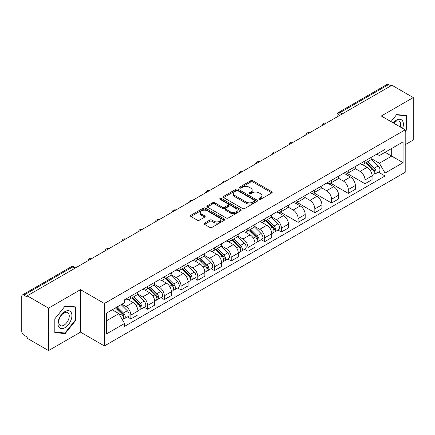 <?xml version="1.0" encoding="UTF-8"?>
<svg xmlns="http://www.w3.org/2000/svg" width="435" height="435" viewBox="0 0 435 435"><rect width="100%" height="100%" fill="white"/><g stroke="black" fill="none" stroke-linecap="round" stroke-linejoin="round"><path stroke-width="0.65" d="M259.124 199.333A1.044 0.604 0 0 0 260.598 199.333L271.777 192.879A1.49 0.859 0 0 0 272.212 192.27A1.49 0.859 0 0 0 271.777 191.666L252.838 180.732A1.49 0.859 0 0 0 250.734 180.732L239.554 187.186A1.044 0.604 0 0 0 239.25 187.61A1.044 0.604 0 0 0 239.554 188.034A1.044 0.604 0 0 0 241.028 188.034L242.474 187.197A4.763 2.751 0 0 1 249.206 187.197L250.783 188.11A4.763 2.751 0 0 1 252.18 190.057A4.763 2.751 0 0 1 250.783 191.998L249.337 192.835A1.044 0.604 0 0 0 249.032 193.26A1.044 0.604 0 0 0 249.337 193.684A1.044 0.604 0 0 0 250.81 193.684L252.256 192.852A4.763 2.751 0 0 1 258.994 192.852L260.57 193.76A4.763 2.751 0 0 1 261.968 195.707A4.763 2.751 0 0 1 260.57 197.648L259.124 198.485A1.044 0.604 0 0 0 258.82 198.909A1.044 0.604 0 0 0 259.124 199.333L259.124 198.485M204.537 223.133A1.49 0.859 0 0 0 204.102 223.742A1.49 0.859 0 0 0 204.537 224.351L209.855 227.418A1.49 0.859 0 0 0 211.959 227.418L224.373 220.246A1.49 0.859 0 0 0 224.808 219.642A1.49 0.859 0 0 0 224.373 219.033L205.434 208.099A1.49 0.859 0 0 0 203.33 208.099L190.911 215.265A1.49 0.859 0 0 0 190.476 215.874A1.49 0.859 0 0 0 190.911 216.483L197.332 220.186A1.49 0.859 0 0 0 199.437 220.186L204.749 217.119A1.49 0.859 0 0 0 205.184 216.51A1.49 0.859 0 0 0 204.749 215.907L201.568 214.069A3.98 2.3 0 0 1 200.399 212.443A3.98 2.3 0 0 1 202.857 210.317A3.98 2.3 0 0 1 207.196 210.817L219.664 218.017A3.98 2.3 0 0 1 220.833 219.642A3.98 2.3 0 0 1 218.375 221.763A3.98 2.3 0 0 1 214.036 221.268L211.959 220.066A1.49 0.859 0 0 0 209.855 220.066L204.537 223.133L204.537 224.351M104.4 303.483L80.497 289.677L48.551 308.121L27.215 295.805L391.919 85.249L413.25 97.565L381.305 116.009L405.208 129.809L104.4 303.483L104.4 345.939L405.208 172.271L405.208 129.809M242.578 208.523A1.49 0.859 0 0 0 244.682 208.523L257.101 201.356A1.49 0.859 0 0 0 257.536 200.747A1.49 0.859 0 0 0 257.101 200.138L238.157 189.203A1.49 0.859 0 0 0 236.053 189.203L223.639 196.375A1.49 0.859 0 0 0 223.198 196.979A1.49 0.859 0 0 0 223.639 197.588L242.578 208.523M220.425 199.562A1.044 0.604 0 0 1 221.48 199.708L221.48 198.469L240.734 209.588A1.49 0.859 0 0 1 241.169 210.192A1.49 0.859 0 0 1 240.734 210.801L228.321 217.968A1.49 0.859 0 0 1 226.216 217.968L207.272 207.033L207.272 205.82A1.49 0.859 0 0 0 206.837 206.429A1.49 0.859 0 0 0 207.272 207.033M207.272 205.82L212.59 202.753A1.49 0.859 0 0 1 214.694 202.753L222.372 207.185A1.49 0.859 0 0 0 224.476 207.185L228.005 205.151A1.49 0.859 0 0 0 228.44 204.542A1.49 0.859 0 0 0 228.005 203.939L220.007 199.317A1.044 0.604 0 0 1 219.702 198.893A1.044 0.604 0 0 1 220.344 198.338A1.044 0.604 0 0 1 221.48 198.469M48.551 308.121L48.551 350.583L27.215 338.267L27.215 337.027L23.892 335.108A3.034 1.751 -120 0 1 21.75 331.394L21.75 296.365A3.034 1.751 -120 0 1 22.375 294.974L70.938 266.938A3.034 1.751 60 0 1 72.455 267.09L23.892 295.126A3.034 1.751 -120 0 0 22.375 294.974M405.208 144.665L413.25 140.026L413.25 97.565M48.551 350.583L80.497 332.139L104.4 345.939M27.215 295.805L27.215 297.045L23.892 295.126M342.285 113.905L340.034 112.605A3.034 1.751 60 0 0 338.517 112.453L387.079 84.417A3.034 1.751 60 0 1 388.591 84.569L340.034 112.605A3.034 1.751 120 0 0 337.886 116.319L337.886 116.444M390.847 85.869L388.591 84.569M365.008 160.945A6.976 4.024 60 0 1 363.568 164.077L370.642 159.988A6.976 4.024 -120 0 0 372.083 156.861M354.965 168.454L360.077 171.401A6.976 4.024 60 0 1 365.008 179.943L372.083 175.86A6.976 4.024 -120 0 0 367.151 167.317L362.089 164.397M372.083 175.86L372.083 179.633L365.008 183.722L347.271 173.478M363.568 164.077A6.976 4.024 60 0 1 360.131 163.761M365.008 179.943L365.008 183.722M348.288 170.602A6.976 4.024 60 0 1 346.842 173.728L353.916 169.645A6.976 4.024 -120 0 0 355.362 166.513M330.551 183.135L348.288 193.374L355.362 189.29L355.362 185.517A6.976 4.024 -120 0 0 350.431 176.974L345.368 174.049M346.842 173.728A6.976 4.024 60 0 1 343.411 173.413M338.245 178.111L343.356 181.058A6.976 4.024 60 0 1 348.288 189.6L348.288 193.374M331.562 180.253A6.976 4.024 60 0 1 330.116 183.385L337.196 179.302A6.976 4.024 -120 0 0 338.637 176.17M313.825 192.792L331.562 203.031L338.637 198.947L338.637 195.168A6.976 4.024 -120 0 0 333.705 186.631L328.642 183.706M330.116 183.385A6.976 4.024 60 0 1 326.685 183.07M321.519 187.762L326.631 190.715A6.976 4.024 60 0 1 331.562 199.257L331.562 203.031M314.837 189.91A6.976 4.024 60 0 1 313.396 193.042L320.47 188.953A6.976 4.024 -120 0 0 321.916 185.827M297.105 202.444L314.837 212.688L321.916 208.599L321.916 204.825A6.976 4.024 -120 0 0 316.984 196.283L311.917 193.363M313.396 193.042A6.976 4.024 60 0 1 309.959 192.727M304.799 197.419L309.91 200.366A6.976 4.024 60 0 1 314.837 208.909L314.837 212.688M298.116 199.567A6.976 4.024 60 0 1 296.67 202.694L303.744 198.61A6.976 4.024 -120 0 0 305.191 195.478M280.379 212.101L298.116 222.339L305.191 218.256L305.191 214.482A6.976 4.024 -120 0 0 300.259 205.94L295.196 203.014M296.67 202.694A6.976 4.024 60 0 1 293.239 202.378M288.073 207.076L293.185 210.023A6.976 4.024 60 0 1 298.116 218.566L298.116 222.339M281.391 209.219A6.976 4.024 60 0 1 279.95 212.351L287.024 208.267A6.976 4.024 -120 0 0 288.465 205.135M277.998 230.039L281.391 231.996L288.465 227.913L288.465 224.134A6.976 4.024 -120 0 0 283.538 215.597L278.471 212.671M279.95 212.351A6.976 4.024 60 0 1 276.513 212.035M271.353 216.728L276.459 219.68A6.976 4.024 60 0 1 281.391 228.223L281.391 231.996M264.67 218.876A6.976 4.024 60 0 1 263.224 222.008L270.298 217.919A6.976 4.024 -120 0 0 271.744 214.792M261.277 239.69L264.67 241.653L271.744 237.564L271.744 233.791A6.976 4.024 -120 0 0 266.813 225.248L261.75 222.328M263.224 222.008A6.976 4.024 60 0 1 259.793 221.692M254.627 226.385L259.738 229.332A6.976 4.024 60 0 1 264.67 237.874L264.67 241.653M247.945 228.533A6.976 4.024 60 0 1 246.498 231.659L253.578 227.576A6.976 4.024 -120 0 0 255.019 224.444M244.552 249.347L247.945 251.305L255.019 247.221L255.019 243.448A6.976 4.024 -120 0 0 250.087 234.905L245.025 231.98M246.498 231.659A6.976 4.024 60 0 1 243.067 231.344M237.901 236.042L243.013 238.989A6.976 4.024 60 0 1 247.945 247.531L247.945 251.305M231.219 238.184A6.976 4.024 60 0 1 229.778 241.316L236.852 237.233A6.976 4.024 -120 0 0 238.298 234.101M227.831 259.004L231.224 260.962L238.298 256.878L238.298 253.099A6.976 4.024 -120 0 0 233.367 244.562L228.299 241.637M229.778 241.316A6.976 4.024 60 0 1 226.347 241.001M221.181 245.693L226.292 248.646A6.976 4.024 60 0 1 231.224 257.188L231.224 260.962M214.498 247.841A6.976 4.024 60 0 1 213.052 250.973L220.132 246.884A6.976 4.024 -120 0 0 221.573 243.758M211.105 268.656L214.498 270.619L221.573 266.53L221.573 262.756A6.976 4.024 -120 0 0 216.641 254.214L211.579 251.294M213.052 250.973A6.976 4.024 60 0 1 209.621 250.658M204.455 255.35L209.567 258.298A6.976 4.024 60 0 1 214.498 266.84L214.498 270.619M197.773 257.498A6.976 4.024 60 0 1 196.332 260.625L203.406 256.541A6.976 4.024 -120 0 0 204.852 253.409M194.385 278.313L197.773 280.271L204.852 276.187L204.852 272.413A6.976 4.024 -120 0 0 199.921 263.871L194.853 260.946M196.332 260.625A6.976 4.024 60 0 1 192.895 260.309M187.735 265.007L192.841 267.955A6.976 4.024 60 0 1 197.773 276.497L197.773 280.271M181.052 267.15A6.976 4.024 60 0 1 179.606 270.282L186.68 266.198A6.976 4.024 -120 0 0 188.127 263.066M177.659 287.97L181.052 289.928L188.127 285.844L188.127 282.065A6.976 4.024 -120 0 0 183.195 273.528L178.132 270.603M179.606 270.282A6.976 4.024 60 0 1 176.175 269.966M171.009 274.659L176.121 277.612A6.976 4.024 60 0 1 181.052 286.154L181.052 289.928M164.327 276.807A6.976 4.024 60 0 1 162.886 279.939L169.96 275.85A6.976 4.024 -120 0 0 171.401 272.723M160.934 297.622L164.327 299.584L171.401 295.495L171.401 291.722A6.976 4.024 -120 0 0 166.475 283.18L161.407 280.26M162.886 279.939A6.976 4.024 60 0 1 159.449 279.623M154.289 284.316L159.395 287.263A6.976 4.024 60 0 1 164.327 295.805L164.327 299.584M147.606 286.464A6.976 4.024 60 0 1 146.16 289.59L153.234 285.507A6.976 4.024 -120 0 0 154.681 282.375M144.213 307.279L147.606 309.236L154.681 305.152L154.681 301.379A6.976 4.024 -120 0 0 149.749 292.837L144.686 289.911M146.16 289.59A6.976 4.024 60 0 1 142.729 289.275M137.563 293.973L142.675 296.92A6.976 4.024 60 0 1 147.606 305.462L147.606 309.236M130.881 296.115A6.976 4.024 60 0 1 129.434 299.247L136.514 295.164A6.976 4.024 -120 0 0 137.955 292.032M127.488 316.936L130.881 318.893L137.955 314.81L137.955 311.03A6.976 4.024 -120 0 0 133.023 302.494L127.961 299.568M129.434 299.247A6.976 4.024 60 0 1 126.003 298.932M121.876 304.223L125.949 306.577A6.976 4.024 60 0 1 130.881 315.119L130.881 318.893M376.857 154.104L379.374 155.561L403.066 141.881L391.701 148.444L391.701 156.116L379.374 163.234L371.691 158.797M106.548 320.747L118.875 313.63L124.557 323.471L106.548 333.873L106.548 313.075L124.557 302.678L124.557 299.769L385.057 149.368L385.057 152.277L403.066 162.679L385.057 173.076L379.374 163.234M403.066 141.881L403.066 162.679M124.557 323.471L124.557 326.38L385.057 175.985L385.057 173.076M405.208 131.511L406.981 129.315L406.981 115.52L396.633 114.595L391 121.604L396.421 114.9L406.442 115.797L406.442 129.162L405.208 130.696M80.497 289.677L80.497 332.139M54.821 332.628L65.168 333.553L75.511 320.682L75.511 306.892L65.168 305.968L54.821 318.833L54.821 332.628M118.875 313.63L112.23 309.796M378.341 172.108L385.057 175.985M406.442 129.005L406.981 129.315M64.075 332.922L65.168 333.553M74.978 320.372L75.511 320.682M259.543 199.48L260.57 198.887A4.763 2.751 0 0 0 261.968 196.941L261.968 195.707M252.18 190.057L252.18 191.291A4.763 2.751 0 0 1 250.783 193.238L249.755 193.831M271.755 192.89L252.838 181.966A1.49 0.859 0 0 0 250.734 181.966L239.968 188.181M257.08 201.367L238.157 190.443A1.49 0.859 0 0 0 236.053 190.443L223.655 197.599L223.639 196.375M254.47 201.171A1.044 0.604 0 0 0 254.774 200.747A1.044 0.604 0 0 0 254.47 200.323L237.842 190.72A1.044 0.604 0 0 0 236.368 190.72L234.846 191.607A4.763 2.751 0 0 0 233.448 193.548A4.763 2.751 0 0 0 234.846 195.494L246.21 202.052A4.763 2.751 0 0 0 252.942 202.052L254.47 201.171L254.47 202.411A1.044 0.604 0 0 0 254.774 201.987L254.774 200.747M233.448 193.548L233.448 194.788A4.763 2.751 0 0 0 234.846 196.729L234.846 195.494M254.47 202.411L252.942 203.292A4.763 2.751 0 0 1 246.21 203.292L234.846 196.729M207.294 207.044L212.59 203.988L212.59 202.753M228.44 204.542L228.44 205.782A1.49 0.859 0 0 1 228.005 206.391L224.476 208.425A1.49 0.859 0 0 1 222.372 208.425L214.694 203.988A1.49 0.859 0 0 0 212.59 203.988M221.48 199.708L240.718 210.812M230.343 211.791A3.98 2.3 0 0 0 234.683 212.285A3.98 2.3 0 0 0 237.14 210.165A3.98 2.3 0 0 0 235.977 208.539L231.583 206A1.49 0.859 0 0 0 229.479 206L225.95 208.039A1.49 0.859 0 0 0 225.515 208.642A1.49 0.859 0 0 0 225.95 209.251L230.343 211.791L230.343 213.025A3.98 2.3 0 0 0 234.683 213.525A3.98 2.3 0 0 0 237.14 211.399L237.14 210.165M225.515 208.642L225.515 209.882A1.49 0.859 0 0 0 225.95 210.491L225.95 209.251M230.343 213.025L225.95 210.491M220.833 219.642L220.833 220.877A3.98 2.3 0 0 1 218.375 223.003A3.98 2.3 0 0 1 214.036 222.502L211.959 221.306A1.49 0.859 0 0 0 209.855 221.306L204.559 224.362M200.399 212.443L200.399 213.677A3.98 2.3 0 0 0 201.568 215.303L201.568 214.069M204.727 217.13L201.568 215.303M224.351 220.262L205.434 209.338A1.49 0.859 0 0 0 203.33 209.338L190.932 216.494M365.911 162.723L372.496 169.22A3.79 2.186 60 0 1 373.496 174.903L372.083 175.718M367.222 164.017L370.016 165.632M366.64 162.298L373.855 169.416A1.822 1.049 60 0 1 374.334 172.146A1.822 1.049 60 0 1 374.171 172.211M367.733 161.668L374.317 168.166A3.79 2.186 60 0 1 375.318 173.848A3.79 2.186 60 0 1 374.176 173.973M371.419 159.27L378.178 165.942A3.79 2.186 60 0 1 379.179 171.624L375.318 173.848M402.631 128.325A9.853 5.688 120 0 0 402.457 120.756A9.853 5.688 120 0 0 393.262 122.915M400.374 127.02A7.46 4.306 120 0 0 400.01 122.017A7.46 4.306 120 0 0 399.172 121.24A7.46 4.306 120 0 0 393.566 123.089M405.779 115.411L406.442 115.797M70.987 312.129A9.853 5.688 120 0 0 61.465 314.679A9.853 5.688 120 0 0 58.915 327.142A9.853 5.688 120 0 0 68.436 324.592A9.853 5.688 120 0 0 70.987 312.129M68.545 313.385A7.46 4.306 120 0 0 67.708 312.607A7.46 4.306 120 0 0 60.764 316.093A7.46 4.306 120 0 0 59.405 324.755A7.46 4.306 120 0 0 60.242 325.532A7.46 4.306 120 0 0 67.186 322.052A7.46 4.306 120 0 0 68.545 313.385M64.951 332.998L54.93 332.106L54.93 318.741L64.951 306.273L74.978 307.164L74.978 320.53L64.951 332.998M74.309 306.784L74.978 307.164M265.567 220.654L272.158 227.152A3.79 2.186 60 0 1 273.158 232.834L271.744 233.649M266.883 221.948L269.673 223.563M266.302 220.23L273.512 227.347A1.822 1.049 60 0 1 273.996 230.077A1.822 1.049 60 0 1 273.827 230.142M267.389 219.599L273.979 226.097A3.79 2.186 60 0 1 274.98 231.779A3.79 2.186 60 0 1 273.832 231.904M271.076 217.201L277.84 223.873A3.79 2.186 60 0 1 278.84 229.555L274.98 231.779M248.847 230.305L255.432 236.809A3.79 2.186 60 0 1 256.433 242.491L255.019 243.306M250.158 231.605L252.952 233.214M249.576 229.887L256.791 237.004A1.822 1.049 60 0 1 257.27 239.728A1.822 1.049 60 0 1 257.107 239.794M250.669 229.256L257.254 235.754A3.79 2.186 60 0 1 258.254 241.436A3.79 2.186 60 0 1 257.112 241.561M254.355 226.858L261.114 233.524A3.79 2.186 60 0 1 262.115 239.206L258.254 241.436M232.121 239.962L238.712 246.46A3.79 2.186 60 0 1 239.712 252.142L238.293 252.958M233.437 241.256L236.227 242.871M232.85 239.538L240.066 246.656A1.822 1.049 60 0 1 240.544 249.385A1.822 1.049 60 0 1 240.381 249.451M233.943 238.907L240.533 245.411A3.79 2.186 60 0 1 241.534 251.093A3.79 2.186 60 0 1 240.386 251.212M237.63 236.509L244.394 243.181A3.79 2.186 60 0 1 245.389 248.863L241.534 251.093M215.396 249.619L221.986 256.117A3.79 2.186 60 0 1 222.986 261.799L221.573 262.615M216.712 250.913L219.506 252.528M216.13 249.195L223.345 256.313A1.822 1.049 60 0 1 223.824 259.042A1.822 1.049 60 0 1 223.655 259.108M217.223 248.564L223.808 255.062A3.79 2.186 60 0 1 224.808 260.744A3.79 2.186 60 0 1 223.666 260.869M220.909 246.166L227.668 252.838A3.79 2.186 60 0 1 228.669 258.52L224.808 260.744M198.675 259.271L205.266 265.774A3.79 2.186 60 0 1 206.261 271.456L204.847 272.272M199.991 260.57L202.781 262.18M199.404 258.852L206.62 265.97A1.822 1.049 60 0 1 207.098 268.694A1.822 1.049 60 0 1 206.935 268.759M200.497 258.221L207.087 264.719A3.79 2.186 60 0 1 208.088 270.401A3.79 2.186 60 0 1 206.94 270.526M204.184 255.823L210.942 262.49A3.79 2.186 60 0 1 211.943 268.172L208.088 270.401M181.95 268.928L188.54 275.426A3.79 2.186 60 0 1 189.54 281.108L188.127 281.923M183.266 270.222L186.06 271.837M182.684 268.504L189.894 275.621A1.822 1.049 60 0 1 190.378 278.351A1.822 1.049 60 0 1 190.209 278.416M183.771 267.873L190.361 274.376A3.79 2.186 60 0 1 191.362 280.058A3.79 2.186 60 0 1 190.215 280.178M187.463 265.475L194.222 272.147A3.79 2.186 60 0 1 195.223 277.829L191.362 280.058M165.229 278.585L171.814 285.083A3.79 2.186 60 0 1 172.815 290.765L171.401 291.58M166.54 279.879L169.335 281.494M165.958 278.161L173.173 285.278A1.822 1.049 60 0 1 173.652 288.008A1.822 1.049 60 0 1 173.489 288.073M167.051 277.53L173.641 284.028A3.79 2.186 60 0 1 174.636 289.71A3.79 2.186 60 0 1 173.494 289.835M170.737 275.132L177.496 281.804A3.79 2.186 60 0 1 178.497 287.486L174.636 289.71M148.504 288.236L155.094 294.74A3.79 2.186 60 0 1 156.094 300.422L154.681 301.237M149.819 289.536L152.609 291.146M149.238 287.818L156.448 294.935A1.822 1.049 60 0 1 156.932 297.66A1.822 1.049 60 0 1 156.763 297.725M150.325 287.187L156.915 293.685A3.79 2.186 60 0 1 157.916 299.367A3.79 2.186 60 0 1 156.769 299.492M154.012 284.789L160.776 291.455A3.79 2.186 60 0 1 161.776 297.138L157.916 299.367M131.783 297.893L138.368 304.391A3.79 2.186 60 0 1 139.369 310.073L137.955 310.889M133.094 299.188L135.889 300.803M132.512 297.469L139.727 304.587A1.822 1.049 60 0 1 140.206 307.317A1.822 1.049 60 0 1 140.043 307.382M133.605 296.839L140.19 303.342A3.79 2.186 60 0 1 141.19 309.024A3.79 2.186 60 0 1 140.048 309.144M137.291 294.441L144.05 301.112A3.79 2.186 60 0 1 145.051 306.795L141.19 309.024M115.449 307.937L121.648 314.048A3.79 2.186 60 0 1 122.648 319.73L122.458 319.839M116.373 308.845L119.163 310.459M116.178 307.512L123.002 314.244A1.822 1.049 60 0 1 123.48 316.974A1.822 1.049 60 0 1 123.317 317.039M117.271 306.882L123.469 312.993A3.79 2.186 60 0 1 124.47 318.676A3.79 2.186 60 0 1 123.322 318.801M121.131 304.652L127.33 310.769A3.79 2.186 60 0 1 128.325 316.452L124.47 318.676M337.995 116.379L337.886 116.319A3.034 1.751 0 0 1 337 115.079L337 116.955M147.606 305.462L154.681 301.379M164.327 295.805L171.401 291.722M181.052 286.154L188.127 282.065M197.773 276.497L204.852 272.413M214.498 266.84L221.573 262.756M231.224 257.188L238.298 253.099M247.945 247.531L255.019 243.448M264.67 237.874L271.744 233.791M281.391 228.223L288.465 224.134M298.116 218.566L305.191 214.482M314.837 208.909L321.916 204.825M331.562 199.257L338.637 195.168M348.288 189.6L355.362 185.517M130.881 315.119L137.955 311.03M125.949 306.577L133.023 302.494M142.675 296.92L149.749 292.837M159.395 287.263L166.475 283.18M176.121 277.612L183.195 273.528M192.841 267.955L199.921 263.871M209.567 258.298L216.641 254.214M226.292 248.646L233.367 244.562M243.013 238.989L250.087 234.905M259.738 229.332L266.813 225.248M276.459 219.68L283.538 215.597M293.185 210.023L300.259 205.94M309.91 200.366L316.984 196.283M326.631 190.715L333.705 186.631M343.356 181.058L350.431 176.974M360.077 171.401L367.151 167.317M326.119 123.235A3.034 1.751 120 0 0 324.782 124.008M309.399 132.892A3.034 1.751 120 0 0 308.062 133.665M292.673 142.544A3.034 1.751 120 0 0 291.336 143.322M275.953 152.201A3.034 1.751 120 0 0 274.61 152.973M259.227 161.858A3.034 1.751 120 0 0 257.89 162.63M242.502 171.51A3.034 1.751 120 0 0 241.164 172.287M225.781 181.167A3.034 1.751 120 0 0 224.444 181.939M209.056 190.824A3.034 1.751 120 0 0 207.718 191.596M192.335 200.475A3.034 1.751 120 0 0 190.998 201.253M175.609 210.132A3.034 1.751 120 0 0 174.272 210.904M158.889 219.789A3.034 1.751 120 0 0 157.546 220.561M142.163 229.441A3.034 1.751 120 0 0 140.826 230.218M125.438 239.098A3.034 1.751 120 0 0 124.1 239.87M108.717 248.755A3.034 1.751 120 0 0 107.38 249.527M91.992 258.406A3.034 1.751 120 0 0 90.654 259.184M74.706 268.39L72.455 267.09A3.034 1.751 120 0 1 73.972 266.938A3.034 3.034 0 0 0 70.938 266.938M260.57 198.887L260.57 197.648M249.337 193.684L249.337 192.835M250.783 193.238L250.783 191.998M239.554 188.034L239.554 187.186M250.734 181.966L250.734 180.732M252.838 181.966L252.838 180.732M271.777 192.879L271.777 191.666M236.053 190.443L236.053 189.203M238.157 190.443L238.157 189.203M257.101 201.356L257.101 200.138M246.21 203.292L246.21 202.052M252.942 203.292L252.942 202.052M214.694 203.988L214.694 202.753M222.372 208.425L222.372 207.185M224.476 208.425L224.476 207.185M228.005 206.391L228.005 205.151M240.734 210.801L240.734 209.588M209.855 221.306L209.855 220.066M211.959 221.306L211.959 220.066M214.036 222.502L214.036 221.268M204.749 217.119L204.749 215.907M190.911 216.483L190.911 215.265M203.33 209.338L203.33 208.099M205.434 209.338L205.434 208.099M224.373 220.246L224.373 219.033M372.496 169.22L370.321 170.476M374.709 171.308L374.029 171.705M378.178 165.942L374.317 168.166M272.158 227.152L269.977 228.408M274.371 229.24L273.686 229.636M277.84 223.873L273.979 226.097M255.432 236.809L253.257 238.065M257.645 238.897L256.965 239.293M261.114 233.524L257.254 235.754M238.712 246.46L236.531 247.716M240.925 248.554L240.24 248.945M244.394 243.181L240.533 245.411M221.986 256.117L219.811 257.373M224.199 258.205L223.519 258.602M227.668 252.838L223.808 255.062M205.266 265.774L203.085 267.03M207.479 267.862L206.794 268.259M210.942 262.49L207.087 264.719M188.54 275.426L186.365 276.682M190.753 277.519L190.068 277.911M194.222 272.147L190.361 274.376M171.814 285.083L169.639 286.339M174.027 287.171L173.347 287.568M177.496 281.804L173.641 284.028M155.094 294.74L152.913 295.996M157.307 296.828L156.622 297.225M160.776 291.455L156.915 293.685M138.368 304.391L136.193 305.647M140.581 306.485L139.901 306.876M144.05 301.112L140.19 303.342M121.648 314.048L119.75 315.147M123.861 316.136L123.176 316.533M127.33 310.769L123.469 312.993M326.38 123.089A3.034 3.034 0 0 0 322.487 125.334M309.655 132.74A3.034 3.034 0 0 0 305.767 134.986M292.934 142.397A3.034 3.034 0 0 0 289.041 144.643M276.209 152.054A3.034 3.034 0 0 0 272.315 154.3M259.483 161.706A3.034 3.034 0 0 0 255.595 163.951M242.763 171.363A3.034 3.034 0 0 0 238.869 173.608M226.037 181.02A3.034 3.034 0 0 0 222.149 183.266M209.317 190.671A3.034 3.034 0 0 0 205.423 192.917M192.591 200.328A3.034 3.034 0 0 0 188.703 202.574M175.865 209.985A3.034 3.034 0 0 0 171.977 212.231M159.145 219.637A3.034 3.034 0 0 0 155.251 221.883M142.419 229.294A3.034 3.034 0 0 0 138.531 231.54M125.699 238.951A3.034 3.034 0 0 0 121.805 241.197M108.973 248.602A3.034 3.034 0 0 0 105.085 250.848M92.253 258.259A3.034 3.034 0 0 0 88.359 260.505M75.598 267.873L73.972 266.938M338.517 112.453A3.034 3.034 0 0 0 337 115.079"/></g></svg>
